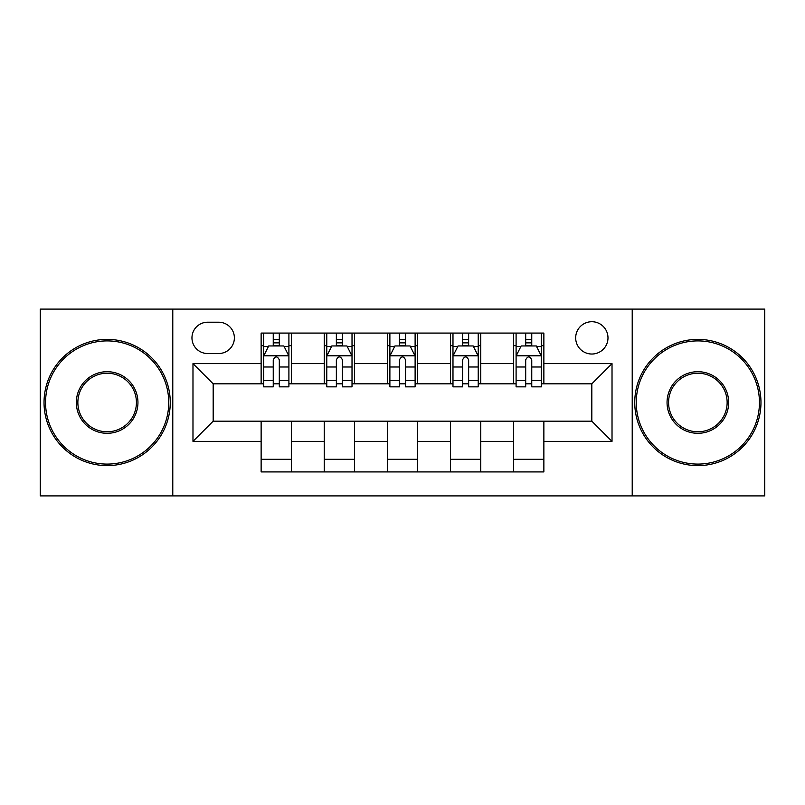 <?xml version="1.0" encoding="UTF-8"?>
<svg xmlns="http://www.w3.org/2000/svg" width="805" height="805" viewBox="0 0 805 805"><rect width="100%" height="100%" fill="white"/><g stroke="black" fill="none" stroke-linecap="round" stroke-linejoin="round"><path stroke-width="1.21" d="M591.826 321.718A16.16 16.16 0 0 0 575.676 337.879A16.16 16.16 0 0 0 591.826 354.029A16.16 16.16 0 0 0 607.986 337.879A16.16 16.16 0 0 0 591.826 321.718M632.217 495.9L764.75 495.9L764.75 309.1L632.217 309.1L632.217 495.9L172.783 495.9L172.783 309.1L40.25 309.1L40.25 495.9L172.783 495.9M207.62 353.526L218.729 353.526A15.647 15.647 0 0 0 234.376 337.879A15.647 15.647 0 0 0 218.729 322.221L207.62 322.221A15.647 15.647 0 0 0 191.962 337.879A15.647 15.647 0 0 0 207.62 353.526M632.217 309.1L172.783 309.1M261.132 441.371L192.979 441.371L192.979 363.629L261.132 363.629L261.132 383.824L213.174 383.824L213.174 421.176L261.132 421.176L261.132 471.921L543.868 471.921L543.868 421.176L591.826 421.176L591.826 383.824L543.868 383.824L543.868 363.629L612.021 363.629L612.021 441.371L543.868 441.371M543.868 363.629L543.868 333.079L261.132 333.079L261.132 363.629M513.57 333.079L513.57 383.824L516.096 383.824M525.695 383.824L531.753 383.824M541.342 383.824L543.868 383.824M513.57 383.824L478.23 383.824M450.468 333.079L450.468 383.824L452.984 383.824M462.583 383.824L468.641 383.824M450.468 383.824L415.118 383.824M387.356 333.079L387.356 383.824L389.882 383.824M399.471 383.824L405.529 383.824M387.356 383.824L352.016 383.824M324.244 333.079L324.244 383.824L326.77 383.824M336.359 383.824L342.417 383.824M324.244 383.824L288.904 383.824M261.132 383.824L263.658 383.824M273.247 383.824L279.305 383.824M261.132 421.176L291.43 421.176L291.43 471.921M543.868 421.176L291.43 421.176M291.43 333.079L291.43 383.824M261.132 345.697L263.658 345.697M273.247 345.697L279.305 345.697M288.904 345.697L291.43 345.697M261.132 459.303L291.43 459.303M324.244 421.176L324.244 471.921M354.532 333.079L354.532 383.824M324.244 345.697L326.77 345.697M336.359 345.697L342.417 345.697M352.016 345.697L354.532 345.697M354.532 421.176L354.532 471.921M324.244 459.303L354.532 459.303M387.356 421.176L387.356 471.921M417.644 421.176L417.644 471.921M387.356 459.303L417.644 459.303M417.644 333.079L417.644 383.824M387.356 345.697L389.882 345.697M399.471 345.697L405.529 345.697M415.118 345.697L417.644 345.697M450.468 421.176L450.468 471.921M480.756 421.176L480.756 471.921M450.468 459.303L480.756 459.303M480.756 333.079L480.756 383.824M450.468 345.697L452.984 345.697M462.583 345.697L468.641 345.697M478.23 345.697L480.756 345.697M513.57 421.176L513.57 471.921M513.57 459.303L543.868 459.303M513.57 345.697L516.096 345.697M525.695 345.697L531.753 345.697M541.342 345.697L543.868 345.697M213.174 383.824L192.979 363.629M213.174 421.176L192.979 441.371M612.021 363.629L591.826 383.824M612.021 441.371L591.826 421.176M279.305 339.64L273.247 339.64M288.904 380.524L279.305 380.524L279.305 386.853L288.904 386.853L288.904 356.052L283.853 345.949L268.709 345.949L263.658 356.052L263.658 386.853L273.247 386.853L273.247 380.524L263.658 380.524M263.658 356.052L263.658 333.079M288.904 356.052L288.904 333.079M273.247 345.949L273.247 333.079M279.305 333.079L279.305 345.949M279.305 380.524L279.305 359.835C277.292 355.951 275.27 355.951 273.247 359.835L273.247 380.524M342.417 339.64L336.359 339.64M352.016 380.524L342.417 380.524L342.417 386.853L352.016 386.853L352.016 356.052L346.965 345.949L331.821 345.949L326.77 356.052L326.77 386.853L336.359 386.853L336.359 380.524L326.77 380.524M326.77 356.052L326.77 333.079M352.016 356.052L352.016 333.079M336.359 345.949L336.359 333.079M342.417 333.079L342.417 345.949M342.417 380.524L342.417 359.835C340.404 355.951 338.382 355.951 336.359 359.835L336.359 380.524M405.529 339.64L399.471 339.64M415.118 380.524L405.529 380.524L405.529 386.853L415.118 386.853L415.118 356.052L410.077 345.949L394.923 345.949L389.882 356.052L389.882 386.853L399.471 386.853L399.471 380.524L389.882 380.524M389.882 356.052L389.882 333.079M415.118 356.052L415.118 333.079M399.471 345.949L399.471 333.079M405.529 333.079L405.529 345.949M405.529 380.524L405.529 359.835C403.516 355.951 401.494 355.951 399.471 359.835L399.471 380.524M468.641 339.64L462.583 339.64M478.23 380.524L468.641 380.524L468.641 386.853L478.23 386.853L478.23 356.052L473.179 345.949L458.035 345.949L452.984 356.052L452.984 386.853L462.583 386.853L462.583 380.524L452.984 380.524M452.984 356.052L452.984 333.079M478.23 356.052L478.23 333.079M462.583 345.949L462.583 333.079M468.641 333.079L468.641 345.949M468.641 380.524L468.641 359.835C466.618 355.951 464.606 355.951 462.583 359.835L462.583 380.524M531.753 339.64L525.695 339.64M541.342 380.524L531.753 380.524L531.753 386.853L541.342 386.853L541.342 356.052L536.291 345.949L521.147 345.949L516.096 356.052L516.096 386.853L525.695 386.853L525.695 380.524L516.096 380.524M516.096 356.052L516.096 333.079M541.342 356.052L541.342 333.079M525.695 345.949L525.695 333.079M531.753 333.079L531.753 345.949M531.753 380.524L531.753 359.835C529.73 355.951 527.708 355.951 525.695 359.835L525.695 380.524M107.146 340.907A61.593 61.593 0 0 0 45.553 402.5A61.593 61.593 0 0 0 107.146 464.093A61.593 61.593 0 0 0 168.738 402.5A61.593 61.593 0 0 0 107.146 340.907M107.146 465.612A63.112 63.112 0 0 1 44.034 402.5A63.112 63.112 0 0 1 107.146 339.388A63.112 63.112 0 0 1 170.257 402.5A63.112 63.112 0 0 1 107.146 465.612M107.146 371.699A30.801 30.801 0 0 1 137.947 402.5A30.801 30.801 0 0 1 107.146 433.301A30.801 30.801 0 0 1 76.344 402.5A30.801 30.801 0 0 1 107.146 371.699M107.146 431.782A29.282 29.282 0 0 0 136.427 402.5A29.282 29.282 0 0 0 107.146 373.218A29.282 29.282 0 0 0 77.864 402.5A29.282 29.282 0 0 0 107.146 431.782M697.855 340.907A61.593 61.593 0 0 0 636.262 402.5A61.593 61.593 0 0 0 697.855 464.093A61.593 61.593 0 0 0 759.447 402.5A61.593 61.593 0 0 0 697.855 340.907M697.855 465.612A63.112 63.112 0 0 1 634.743 402.5A63.112 63.112 0 0 1 697.855 339.388A63.112 63.112 0 0 1 760.967 402.5A63.112 63.112 0 0 1 697.855 465.612M697.855 371.699A30.801 30.801 0 0 1 728.656 402.5A30.801 30.801 0 0 1 697.855 433.301A30.801 30.801 0 0 1 667.053 402.5A30.801 30.801 0 0 1 697.855 371.699M697.855 431.782A29.282 29.282 0 0 0 727.136 402.5A29.282 29.282 0 0 0 697.855 373.218A29.282 29.282 0 0 0 668.573 402.5A29.282 29.282 0 0 0 697.855 431.782M324.244 441.371L291.43 441.371M324.244 363.629L291.43 363.629M387.356 363.629L354.532 363.629M387.356 441.371L354.532 441.371M450.468 363.629L417.644 363.629M450.468 441.371L417.644 441.371M513.57 363.629L480.756 363.629M513.57 441.371L480.756 441.371M288.774 355.8L263.788 355.8M263.658 346.563L268.407 346.563M284.155 346.563L288.904 346.563M273.247 366.989L263.658 366.989M288.904 366.989L279.305 366.989M279.305 342.86L273.247 342.86M351.886 355.8L326.89 355.8M326.77 346.563L331.519 346.563M347.267 346.563L352.016 346.563M336.359 366.989L326.77 366.989M352.016 366.989L342.417 366.989M342.417 342.86L336.359 342.86M414.998 355.8L390.002 355.8M389.882 346.563L394.621 346.563M410.379 346.563L415.118 346.563M399.471 366.989L389.882 366.989M415.118 366.989L405.529 366.989M405.529 342.86L399.471 342.86M478.11 355.8L453.114 355.8M452.984 346.563L457.733 346.563M473.481 346.563L478.23 346.563M462.583 366.989L452.984 366.989M478.23 366.989L468.641 366.989M468.641 342.86L462.583 342.86M541.212 355.8L516.226 355.8M516.096 346.563L520.845 346.563M536.593 346.563L541.342 346.563M525.695 366.989L516.096 366.989M541.342 366.989L531.753 366.989M531.753 342.86L525.695 342.86"/></g></svg>
